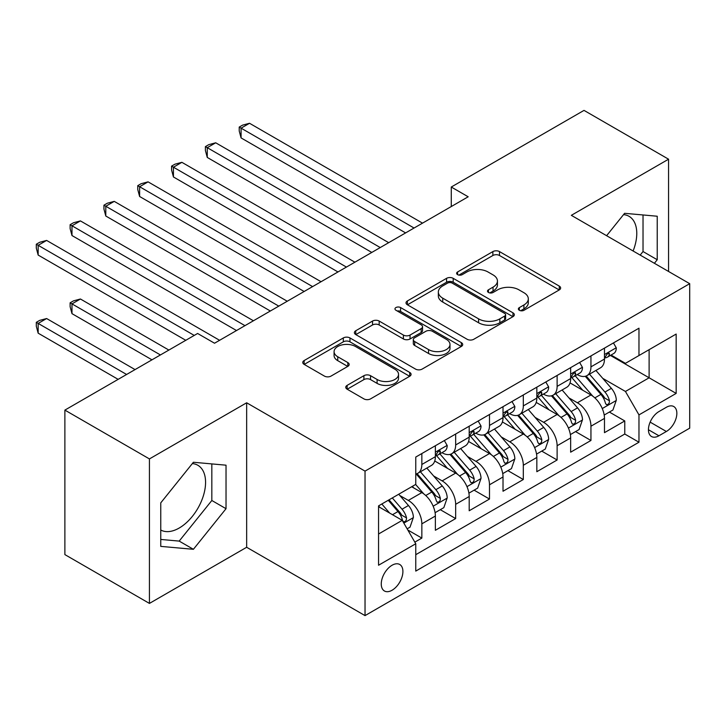 <?xml version="1.0" encoding="UTF-8"?>
<svg xmlns="http://www.w3.org/2000/svg" width="726" height="726" viewBox="0 0 726 726"><rect width="100%" height="100%" fill="white"/><g stroke="black" fill="none" stroke-linecap="round" stroke-linejoin="round"><path stroke-width="1.09" d="M519.344 310.283A3.285 1.897 0 0 0 523.99 310.283L559.265 289.928A4.692 2.713 0 0 0 560.635 288.004A4.692 2.713 0 0 0 559.265 286.089L499.506 251.595A4.692 2.713 0 0 0 492.872 251.595L457.598 271.96A3.285 1.897 0 0 0 456.636 273.294A3.285 1.897 0 0 0 457.598 274.637A3.285 1.897 0 0 0 462.244 274.637L466.809 272.005A15.019 8.676 0 0 1 488.053 272.005L493.036 274.882A15.019 8.676 0 0 1 497.437 281.007A15.019 8.676 0 0 1 493.036 287.142L488.471 289.783A3.285 1.897 0 0 0 487.509 291.126A3.285 1.897 0 0 0 488.471 292.46A3.285 1.897 0 0 0 493.117 292.46L497.682 289.828A15.019 8.676 0 0 1 518.927 289.828L523.909 292.705A15.019 8.676 0 0 1 528.31 298.84A15.019 8.676 0 0 1 523.909 304.965L519.344 307.606A3.285 1.897 0 0 0 518.382 308.949A3.285 1.897 0 0 0 519.344 310.283L519.344 307.606M160.755 530.016A37.307 21.535 120 0 0 179.186 528.038A37.307 21.535 120 0 0 203.561 495.168A37.307 21.535 120 0 0 197.844 465.275A37.307 21.535 120 0 0 192.336 463.578M392.085 590.229A15.31 8.839 120 0 0 402.086 576.743A15.31 8.839 120 0 0 399.736 564.483A15.31 8.839 120 0 0 392.085 565.236A15.31 8.839 120 0 0 382.085 578.722A15.31 8.839 120 0 0 384.435 590.991A15.31 8.839 120 0 0 392.085 590.229M623.543 214.633A37.307 21.535 -60 0 1 629.043 216.321A37.307 21.535 -60 0 1 633.108 251.005M347.137 385.37A4.692 2.713 0 0 0 345.757 387.285A4.692 2.713 0 0 0 347.137 389.2L363.898 398.883A4.692 2.713 0 0 0 370.541 398.883L409.709 376.268A4.692 2.713 0 0 0 411.088 374.353A4.692 2.713 0 0 0 409.709 372.429L349.959 337.935A4.692 2.713 0 0 0 343.316 337.935L304.149 360.55A4.692 2.713 0 0 0 302.769 362.465A4.692 2.713 0 0 0 304.149 364.379L324.395 376.077A4.692 2.713 0 0 0 331.038 376.077L347.799 366.394A4.692 2.713 0 0 0 349.179 364.479A4.692 2.713 0 0 0 347.799 362.564L337.762 356.765A12.56 7.251 0 0 1 334.078 351.638A12.56 7.251 0 0 1 341.828 344.941A12.56 7.251 0 0 1 355.522 346.511L394.853 369.225A12.56 7.251 0 0 1 398.538 374.353A12.56 7.251 0 0 1 390.779 381.05A12.56 7.251 0 0 1 377.093 379.48L370.541 375.687A4.692 2.713 0 0 0 363.898 375.687L347.137 385.37L347.137 389.2M246.659 402.785L149.429 458.923L64.877 410.108L64.877 554.6L149.429 603.415L246.659 547.277L365.033 615.612L365.033 471.12L246.659 402.785L246.659 547.277M668.564 271.47L668.564 159.203L571.335 215.332L689.7 283.675L365.033 471.12M668.564 159.203L584.013 110.388L451.273 187.027L451.273 206.547M64.877 410.108L197.617 333.47L214.533 343.226L468.179 196.782L451.273 187.027M467.145 339.278A4.692 2.713 0 0 0 473.779 339.278L512.955 316.663A4.692 2.713 0 0 0 514.326 314.739A4.692 2.713 0 0 0 512.955 312.824L453.196 278.33A4.692 2.713 0 0 0 446.563 278.33L407.386 300.945A4.692 2.713 0 0 0 406.015 302.86A4.692 2.713 0 0 0 407.386 304.775L467.145 339.278M397.249 311A3.285 1.897 0 0 1 400.58 311.463L400.58 307.552L461.328 342.627A4.692 2.713 0 0 1 462.707 344.551A4.692 2.713 0 0 1 461.328 346.465L422.16 369.08A4.692 2.713 0 0 1 415.517 369.08L355.767 334.577L355.767 330.747A4.692 2.713 0 0 0 354.388 332.662A4.692 2.713 0 0 0 355.767 334.577M355.767 330.747L372.529 321.064A4.692 2.713 0 0 1 379.172 321.064L403.402 335.058A4.692 2.713 0 0 0 410.045 335.058L421.162 328.642A4.692 2.713 0 0 0 422.541 326.718A4.692 2.713 0 0 0 421.162 324.803L395.933 310.238A3.285 1.897 0 0 1 394.971 308.895A3.285 1.897 0 0 1 397.004 307.143A3.285 1.897 0 0 1 400.58 307.552M414.827 542.15L421.842 538.093L407.812 529.998M399.826 495.513L408.321 500.414A19.13 11.044 60 0 1 421.842 523.845L435.373 516.032L435.373 530.289L455.665 518.573L440.283 509.688M433.649 475.984L442.134 480.884A19.13 11.044 60 0 1 455.665 504.316L469.196 496.511L469.196 510.759L489.487 499.043L474.096 490.159M467.471 456.454L475.957 461.364A19.13 11.044 60 0 1 489.487 484.796L503.018 476.982L503.018 491.239L523.31 479.523L507.919 470.639M501.285 436.934L509.779 441.835A19.13 11.044 60 0 1 523.31 465.266L536.832 457.453L536.832 471.709L557.123 459.994L541.741 451.109M535.107 417.405L543.602 422.305A19.13 11.044 60 0 1 557.123 445.737L570.654 437.932L570.654 452.18L590.946 440.473L590.946 426.216A19.13 11.044 -120 0 0 577.415 402.785L568.93 397.884M575.555 431.589L590.946 440.473M435.373 516.032A19.13 11.044 -120 0 0 421.842 492.6L411.696 486.747M469.196 496.511A19.13 11.044 -120 0 0 455.665 473.08L434.747 461.001M503.018 476.982A19.13 11.044 -120 0 0 489.487 453.55L468.569 441.472M536.832 457.453A19.13 11.044 -120 0 0 523.31 434.021L502.392 421.951M570.654 437.932A19.13 11.044 -120 0 0 557.123 414.501L536.215 402.422M666.368 407.277L658.927 411.569A14.829 8.558 120 0 0 649.235 424.637A14.829 8.558 120 0 0 651.512 436.517A14.829 8.558 120 0 0 658.927 435.781L666.368 431.489A14.829 8.558 120 0 0 676.051 418.421A14.829 8.558 120 0 0 673.773 406.542A14.829 8.558 120 0 0 666.368 407.277M365.033 615.612L689.7 428.168L689.7 283.675M378.555 534L402.231 520.333L415.762 543.756L415.762 571.099L638.971 442.225L638.971 414.891L625.44 391.459L602.743 378.355M415.762 543.756L378.555 565.236L378.555 505.877L415.762 484.396L415.762 457.062L638.971 328.197L638.971 355.531L676.169 334.051L676.169 393.41L638.971 414.891M441.962 452.67L442.134 452.77A19.13 11.044 60 0 0 451.708 453.714L465.23 445.909A19.13 11.044 -120 0 0 469.196 437.152L469.196 426.216M475.784 433.141L475.957 433.24A19.13 11.044 60 0 0 485.522 434.193L499.052 426.38A19.13 11.044 -120 0 0 503.018 417.622L503.018 406.687M509.598 413.611L509.779 413.72A19.13 11.044 60 0 0 519.344 414.664L532.875 406.859A19.13 11.044 -120 0 0 536.832 398.093L536.832 387.167M543.42 394.091L543.602 394.191A19.13 11.044 60 0 0 553.167 395.144L566.688 387.33A19.13 11.044 -120 0 0 570.654 378.573L570.654 367.637M415.762 554.691L624.768 434.03L624.768 420.944L604.477 432.66L604.477 418.403A19.13 11.044 -120 0 0 590.946 394.971L570.028 382.901M577.243 374.562L577.415 374.67A19.13 11.044 -120 0 0 586.98 375.614A19.13 11.044 -120 0 0 590.946 366.857L590.946 355.921M586.98 375.614L600.511 367.801A19.13 11.044 -120 0 0 604.477 359.043L604.477 348.108M421.842 453.55L421.842 464.486A19.13 11.044 60 0 1 417.886 473.243A19.13 11.044 60 0 1 415.762 474.014M417.886 473.243L431.416 465.43A19.13 11.044 -120 0 0 435.373 456.672L435.373 445.737M455.665 434.021L455.665 444.956A19.13 11.044 60 0 1 451.708 453.714M489.487 414.501L489.487 425.436A19.13 11.044 60 0 1 485.522 434.193M523.31 394.971L523.31 405.907A19.13 11.044 60 0 1 519.344 414.664M557.123 375.451L557.123 386.377A19.13 11.044 60 0 1 553.167 395.144M557.123 445.737L557.123 459.994M523.31 465.266L523.31 479.523M489.487 484.796L489.487 499.043M455.665 504.316L455.665 518.573M421.842 523.845L421.842 538.093M402.231 520.333L378.555 506.657M625.44 391.459L649.117 377.792L649.117 349.678L676.169 334.051M610.385 355.431L676.169 393.41M611.065 355.041L625.44 363.345L638.971 355.531M149.429 458.923L149.429 603.415M609.377 412.059L624.768 420.944M624.768 434.03L638.971 442.225M654.389 263.284L657.23 259.745L657.23 216.23L624.596 213.317L606.6 235.696M160.755 546.379L193.397 549.301L226.031 508.699L226.031 465.185L193.397 462.262L160.755 502.864L160.755 546.379M640.178 255.089L643.027 251.541L643.027 214.96M643.027 251.541L657.23 259.745M160.755 539.445L179.186 541.097L211.829 500.495L211.829 463.914M211.829 500.495L226.031 508.699M179.186 541.097L193.397 549.301M520.66 310.755L523.909 308.877A15.019 8.676 0 0 0 528.31 302.742L528.31 298.84M497.437 281.007L497.437 284.919A15.019 8.676 0 0 1 493.036 291.053L489.787 292.923M559.202 289.955L499.506 255.498A4.692 2.713 0 0 0 492.872 255.498L458.914 275.1M512.892 316.699L453.196 282.233A4.692 2.713 0 0 0 446.563 282.233L407.449 304.811M504.652 316.082A3.285 1.897 0 0 0 505.614 314.739A3.285 1.897 0 0 0 504.652 313.405L452.207 283.122A3.285 1.897 0 0 0 447.552 283.122L442.742 285.899A15.019 8.676 0 0 0 438.341 292.034A15.019 8.676 0 0 0 442.742 298.168L478.597 318.868A15.019 8.676 0 0 0 499.842 318.868L504.652 316.082L504.652 319.994A3.285 1.897 0 0 0 505.614 318.65L505.614 314.739M438.341 292.034L438.341 295.936A15.019 8.676 0 0 0 442.742 302.07L442.742 298.168M504.652 319.994L499.842 322.771A15.019 8.676 0 0 1 478.597 322.771L442.742 302.07M355.831 334.613L372.529 324.976L372.529 321.064M422.541 326.718L422.541 330.629A4.692 2.713 0 0 1 421.162 332.544L410.045 338.96A4.692 2.713 0 0 1 403.402 338.96L379.172 324.976A4.692 2.713 0 0 0 372.529 324.976M400.58 311.463L461.273 346.502M428.549 349.578A12.56 7.251 0 0 0 442.234 351.148A12.56 7.251 0 0 0 449.993 344.451A12.56 7.251 0 0 0 446.308 339.323L432.451 331.319A4.692 2.713 0 0 0 425.808 331.319L414.691 337.744A4.692 2.713 0 0 0 413.312 339.659A4.692 2.713 0 0 0 414.691 341.574L428.549 349.578L428.549 353.48A12.56 7.251 0 0 0 442.234 355.05A12.56 7.251 0 0 0 449.993 348.353L449.993 344.451M413.312 339.659L413.312 343.561A4.692 2.713 0 0 0 414.691 345.485L414.691 341.574M428.549 353.48L414.691 345.485M398.538 374.353L398.538 378.255A12.56 7.251 0 0 1 390.779 384.952A12.56 7.251 0 0 1 377.093 383.382L370.541 379.598A4.692 2.713 0 0 0 363.898 379.598L347.2 389.236M334.078 351.638L334.078 355.54A12.56 7.251 0 0 0 337.762 360.668L337.762 356.765M347.736 366.43L337.762 360.668M409.645 376.304L349.959 341.837A4.692 2.713 0 0 0 343.316 341.837L304.212 364.416M604.186 415.054L612.925 410.009L616.31 400.244A12.678 7.314 -120 0 0 611.374 388.346L595.919 370.451M592.824 396.214L575.164 375.759M582.778 390.252L572.524 378.391A30.374 17.533 -120 0 0 571.58 377.329M241.077 216.021L337.971 271.96L173.441 176.972L173.441 167.207L181.89 162.325L354.887 262.195M585.256 376.304L600.892 394.399A12.678 7.314 60 0 1 605.411 403.13L606.328 404.627L608.043 404.391L609.187 402.994L609.468 400.788A12.678 7.314 -120 0 0 604.949 392.058L589.494 374.162M586.181 376.004L602.97 395.452A6.452 3.73 60 0 1 604.604 397.975L609.468 400.788M613.434 342.935L616.31 347.917A12.678 7.314 60 0 1 613.688 353.526L607.263 357.228A12.678 7.314 -120 0 0 609.468 354.315L609.196 353.19L607.617 353.508L605.411 356.657A12.678 7.314 60 0 1 604.477 358.462M414.065 228.028L241.077 128.157L249.535 123.275L422.523 223.145M604.894 357.827L604.949 357.827A12.678 7.314 -120 0 0 607.263 357.228M405.616 232.91L241.077 137.913L241.077 128.157L239.217 127.077L242.602 125.126L249.535 123.275M241.077 137.913L239.217 130.989L239.217 127.077M570.373 434.584L579.112 429.538L582.488 419.773A12.678 7.314 -120 0 0 577.551 407.867L562.106 389.98M559.002 415.735L541.342 395.289M548.956 409.782L538.701 397.912A30.374 17.533 -120 0 0 537.766 396.859M207.264 235.551L304.149 291.489L139.619 196.492L139.619 186.727L148.077 181.854L321.064 281.724M551.442 395.824L567.07 413.92A12.678 7.314 60 0 1 571.589 422.65L572.515 424.156L574.221 423.911L575.373 422.523L575.645 420.309A12.678 7.314 -120 0 0 571.126 411.578L555.671 393.692M552.359 395.534L569.157 414.973A6.452 3.73 60 0 1 570.781 417.504L575.645 420.309M536.55 454.104L545.29 449.058L548.665 439.294A12.678 7.314 -120 0 0 543.738 427.396L528.283 409.509M525.188 435.264L507.528 414.818M515.133 429.311L504.888 417.441A30.374 17.533 -120 0 0 503.944 416.379M173.441 255.071L270.335 311.009L105.796 216.021L105.796 206.257L114.254 201.374L287.242 301.245M517.62 415.354L533.247 433.449A12.678 7.314 60 0 1 537.766 442.179L538.692 443.686L540.407 443.441L541.551 442.052L541.823 439.838A12.678 7.314 -120 0 0 537.313 431.108L521.858 413.212M518.536 415.054L535.334 434.502A6.452 3.73 60 0 1 536.959 437.025L541.823 439.838M502.728 473.633L511.467 468.588L514.852 458.823A12.678 7.314 -120 0 0 509.915 446.926L494.46 429.03M491.366 454.785L473.706 434.339M481.32 448.831L471.065 436.97A30.374 17.533 -120 0 0 470.121 435.909M139.619 274.6L236.513 330.539L71.983 235.542L71.983 225.786L80.432 220.904L253.419 320.774M483.797 434.883L499.434 452.979A12.678 7.314 60 0 1 503.953 461.709L504.869 463.206L506.585 462.97L507.728 461.573L508.009 459.358A12.678 7.314 -120 0 0 503.49 450.628L488.035 432.741M484.723 434.584L501.512 454.031A6.452 3.73 60 0 1 503.145 456.554L508.009 459.358M468.914 493.154L477.654 488.108L481.029 478.343A12.678 7.314 -120 0 0 476.093 466.446L460.638 448.559M457.543 474.314L439.883 453.868M447.497 468.361L437.243 456.491A30.374 17.533 -120 0 0 436.308 455.438M105.796 294.121L185.783 340.303L38.16 255.071L38.16 245.306L46.618 240.424L219.606 340.303M449.984 454.403L465.611 472.499A12.678 7.314 60 0 1 470.13 481.229L471.047 482.736L472.762 482.491L473.915 481.102L474.187 478.888A12.678 7.314 -120 0 0 469.668 470.158L454.213 452.271M450.9 454.113L467.698 473.552A6.452 3.73 60 0 1 469.323 476.075L474.187 478.888M579.62 362.465L582.488 367.438A12.678 7.314 60 0 1 579.865 373.046L573.44 376.758A12.678 7.314 -120 0 0 575.645 373.836L575.382 372.71L573.794 373.028L571.589 376.186A12.678 7.314 60 0 1 570.654 377.983M380.252 247.557L207.264 147.677L215.713 142.795L388.7 242.675M571.081 377.357L571.126 377.357A12.678 7.314 -120 0 0 573.44 376.758M371.794 252.439L207.264 157.442L207.264 147.677L205.404 146.607L208.779 144.655L215.713 142.795M207.264 157.442L205.404 150.509L205.404 146.607M545.798 381.985L548.665 386.967A12.678 7.314 60 0 1 546.043 392.575L539.618 396.287A12.678 7.314 -120 0 0 541.823 393.365L541.56 392.24L539.972 392.557L537.766 395.706A12.678 7.314 60 0 1 536.832 397.512M346.429 267.077L171.581 166.127L174.966 164.176L181.89 162.325M537.258 396.877L537.313 396.877A12.678 7.314 -120 0 0 539.618 396.287M173.441 176.972L171.581 170.038L171.581 166.127M511.975 401.514L514.852 406.496A12.678 7.314 60 0 1 512.229 412.096L505.804 415.807A12.678 7.314 -120 0 0 508.009 412.894L507.737 411.769L506.158 412.078L503.953 415.236A12.678 7.314 60 0 1 503.018 417.042M312.607 286.607L137.758 185.656L141.143 183.705L148.077 181.854M503.436 416.406L503.49 416.406A12.678 7.314 -120 0 0 505.804 415.807M139.619 196.492L137.758 189.559L137.758 185.656M478.153 421.044L481.029 426.017A12.678 7.314 60 0 1 478.407 431.625L471.982 435.337A12.678 7.314 -120 0 0 474.187 432.415L473.924 431.289L472.336 431.607L470.13 434.756A12.678 7.314 60 0 1 469.196 436.562M278.784 306.127L103.936 205.186L107.321 203.235L114.254 201.374M469.613 435.927L469.668 435.927A12.678 7.314 -120 0 0 471.982 435.337M105.796 216.021L103.936 209.088L103.936 205.186M435.092 512.683L443.831 507.637L447.207 497.873A12.678 7.314 -120 0 0 442.27 485.975L426.824 468.079M423.73 493.843L415.635 484.469M413.675 487.881L412.359 486.366M168.877 350.068L80.432 299.003L71.983 303.885L71.983 313.65L151.961 359.824M416.161 473.933L431.788 492.028A12.678 7.314 60 0 1 436.308 500.758L437.233 502.256L438.94 502.02L440.092 500.622L440.364 498.417A12.678 7.314 -120 0 0 435.845 489.687L420.399 471.791M417.078 473.633L433.876 493.081A6.452 3.73 60 0 1 435.5 495.604L440.364 498.417M71.983 313.65L70.123 306.717L70.123 302.815L160.419 354.941M70.123 302.815L73.498 300.863L80.432 299.003M444.339 440.564L447.207 445.546A12.678 7.314 60 0 1 444.584 451.155L438.159 454.857A12.678 7.314 -120 0 0 440.364 451.944L440.101 450.819L438.513 451.136L436.308 454.285A12.678 7.314 60 0 1 435.373 456.091M244.971 325.656L70.123 224.706L73.498 222.755L80.432 220.904M435.8 455.456L435.845 455.456A12.678 7.314 -120 0 0 438.159 454.857M71.983 235.542L70.123 228.617L70.123 224.706M407.132 528.818L410.009 527.167L413.393 517.402A12.678 7.314 -120 0 0 408.457 505.496L398.728 494.234M389.644 513.064L381.812 503.998M379.852 507.41L378.555 505.904M135.054 369.588L46.618 318.532L38.16 323.415L38.16 333.18L118.138 379.353M388.238 500.287L397.966 511.549A12.678 7.314 60 0 1 402.485 520.279L403.411 521.785L405.126 521.54L406.27 520.152L406.551 517.937A12.678 7.314 -120 0 0 402.032 509.207L392.303 497.945M389.027 499.833L400.053 512.601A6.452 3.73 60 0 1 401.678 515.133L406.551 517.937M38.16 333.18L36.3 326.246L36.3 322.335L126.596 374.471M36.3 322.335L39.685 320.384L46.618 318.532M194.241 335.421L36.3 244.235L39.685 242.284L46.618 240.424M38.16 255.071L36.3 248.138L36.3 244.235M408.321 500.414L421.842 492.6M442.134 480.884L455.665 473.08M475.957 461.364L489.487 453.55M509.779 441.835L523.31 434.021M543.602 422.305L557.123 414.501M577.415 402.785L590.946 394.971M590.946 366.857L604.477 359.043M421.842 464.486L435.373 456.672M455.665 444.956L469.196 437.152M489.487 425.436L503.018 417.622M523.31 405.907L536.832 398.093M557.123 386.377L570.654 378.573M590.946 426.216L604.477 418.403M650.142 422.124L666.368 431.489M648.436 429.728L658.927 435.781M523.909 308.877L523.909 304.965M488.471 292.46L488.471 289.783M493.036 291.053L493.036 287.142M457.598 274.637L457.598 271.96M492.872 255.498L492.872 251.595M499.506 255.498L499.506 251.595M559.265 289.928L559.265 286.089M407.386 304.775L407.386 300.945M446.563 282.233L446.563 278.33M453.196 282.233L453.196 278.33M512.955 316.663L512.955 312.824M478.597 322.771L478.597 318.868M499.842 322.771L499.842 318.868M379.172 324.976L379.172 321.064M403.402 338.96L403.402 335.058M410.045 338.96L410.045 335.058M421.162 332.544L421.162 328.642M461.328 346.465L461.328 342.627M363.898 379.598L363.898 375.687M370.541 379.598L370.541 375.687M377.093 383.382L377.093 379.48M347.799 366.394L347.799 362.564M304.149 364.379L304.149 360.55M343.316 341.837L343.316 337.935M349.959 341.837L349.959 337.935M409.709 376.268L409.709 372.429M602.253 408.556L616.229 400.489M604.949 392.058L611.374 388.346M594.848 397.884L600.892 394.399M616.229 347.772L604.477 354.551M607.834 353.371L609.468 354.315M568.44 428.077L582.406 420.018M571.126 411.578L577.551 407.867M561.026 417.414L567.07 413.92M534.617 447.606L548.584 439.539M537.313 431.108L543.738 427.396M527.203 436.943L533.247 433.449M500.795 467.136L514.77 459.068M503.49 450.628L509.915 446.926M493.39 456.463L499.434 452.979M466.981 486.656L480.948 478.588M469.668 470.158L476.093 466.446M459.567 475.993L465.611 472.499M582.406 367.292L570.654 374.081M574.012 372.892L575.645 373.836M548.584 386.822L536.832 393.61M540.189 392.421L541.823 393.365M514.77 406.342L503.018 413.13M506.367 411.941L508.009 412.894M480.948 425.872L469.196 432.66M472.553 431.471L474.187 432.415M433.159 506.185L447.125 498.118M435.845 489.687L442.27 485.975M425.745 495.513L431.788 492.028M447.125 445.401L435.373 452.18M438.731 451L440.364 451.944M403.837 523.11L413.303 517.647M402.032 509.207L408.457 505.496M392.503 514.707L397.966 511.549"/></g></svg>
